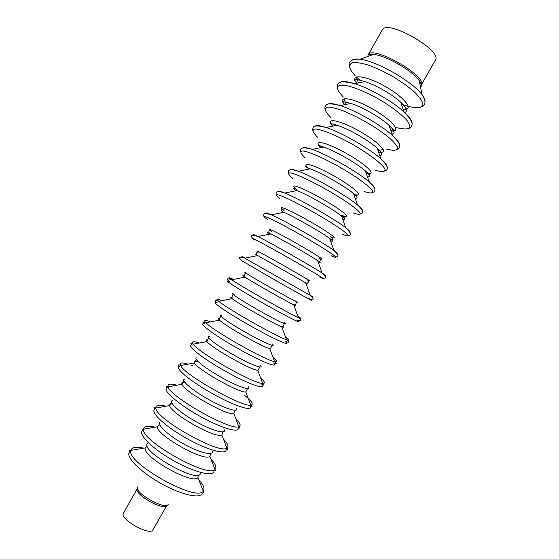 <?xml version="1.0" encoding="UTF-8"?>
<svg xmlns="http://www.w3.org/2000/svg" width="559" height="559" viewBox="0 0 559 559"><rect width="100%" height="100%" fill="white"/><g stroke="black" fill="none" stroke-linecap="round" stroke-linejoin="round"><path stroke-width="0.84" d="M421.297 84.94L435.265 60.379C443.553 51.079 387.121 18.636 382.272 29.934L382.125 30.186M166.785 505.462L153.026 529.666C150.56 536.668 119.291 519.129 123.462 513.071L123.546 512.924M355.126 75.675C351.325 71.398 349.382 67.898 349.312 65.165L352.065 62.699C355.803 62.182 361.198 62.971 368.234 65.075C375.962 67.912 384.082 71.678 392.593 76.38C400.866 81.397 408.007 86.47 414.016 91.578C418.984 96.427 421.954 100.466 422.911 103.695L421.458 106.909C418.621 107.943 414.24 107.789 408.315 106.434M407.539 106.217L402.969 104.778M360.003 80.223L356.369 76.925M424.994 101.549C425.126 99.837 424.176 97.615 422.136 94.876C413.178 81.921 376.396 60.812 359.989 59.226C356.055 58.723 353.358 59.051 351.884 60.204M349.228 66.116C348.229 61.134 351.814 58.835 359.989 59.226L373.643 54.412C385.955 55.495 412.493 70.734 419.152 80.531C421.423 83.682 421.891 85.946 420.564 87.316M403.207 109.459C414.876 110.787 404.982 97.511 384.851 86.261C364.789 74.892 349.04 73.725 356.684 83.256M343.352 97.028C339.502 92.997 337.461 89.747 337.245 87.288C338.202 85.443 341.074 84.814 345.874 85.394C354.294 87.19 366.48 92.27 379.002 99.278C391.342 106.545 401.614 114.364 407.015 120.499C409.663 124.189 410.285 126.823 408.888 128.409C406.372 129.29 402.298 129.031 396.666 127.62M411.927 122.91C411.85 120.381 409.244 116.747 404.108 112.01C392.963 101.64 369.681 88.294 354.685 83.689C347.293 81.397 342.471 80.95 340.221 82.348M390.874 130.708C402.578 132.7 392.404 120.087 372.14 108.725C351.925 97.266 336.56 95.463 344.742 104.68M337.203 87.763C336.825 85.695 337.433 84.088 339.027 82.956C340.075 81.237 345.294 81.481 354.685 83.689L364.629 81.558C375.676 84.891 392.474 94.527 400.649 102.199C406.617 107.908 407.972 111.367 404.702 112.576M330.676 117.285C327.043 113.603 325.163 110.724 325.038 108.649L327.546 107.076C331.012 107.097 336.057 108.285 342.681 110.64C349.976 113.638 357.732 117.397 365.935 121.925C373.978 126.697 381.063 131.428 387.191 136.117C392.411 140.533 395.786 144.159 397.33 147.01C397.701 149.246 396.247 150.371 392.956 150.399L386.01 148.939M399.524 145.026C399.58 142.964 397.274 139.806 392.593 135.537C381.315 125.104 355.496 110.326 340.312 105.609C333.597 103.492 329.363 103.059 327.602 104.323M324.982 109.012C324.632 107.139 325.191 105.728 326.645 104.778C327.651 103.352 332.207 103.632 340.312 105.609L350.8 103.408C362.022 106.825 380.637 117.481 388.931 125.237C394.486 130.492 395.541 133.454 392.09 134.118M378.492 151.901C390.329 154.612 379.889 142.664 359.43 131.169C339.02 119.584 324.052 117.173 332.871 126.124M317.91 137.5C312.6 132.441 311.58 129.304 315.451 129.017C321.691 129.283 336.979 135.578 353.029 144.641C368.968 153.865 381.783 163.64 384.725 168.608C386.094 171.892 382.545 172.41 375.236 170.257M387.128 167.05C387.317 165.422 385.27 162.697 380.986 158.875C369.667 148.582 341.304 132.364 326.156 127.522C320.055 125.523 316.359 125.09 315.066 126.236M312.774 130.317C312.886 127.55 311.873 123.798 326.156 127.522L337.14 125.244C348.369 128.752 368.807 140.442 377.143 148.121C382.174 152.775 383.062 155.255 379.799 155.549M366.082 173.031C378.122 176.504 367.424 165.24 346.727 153.592C326.079 141.86 311.538 138.849 321.069 147.576M305.193 157.827C300.246 153.313 299.456 150.79 303.355 151C309.581 151.915 324.437 158.463 340.131 167.344C355.741 176.337 368.584 185.609 372.084 190.242C373.908 193.295 371.001 193.707 364.335 191.59M374.74 188.97C375.068 187.747 373.258 185.434 369.31 182.024C358.019 172.067 327.106 154.403 312.188 149.4C306.639 147.492 303.446 147.052 302.608 148.093M353.651 194.106C365.9 198.34 355.091 187.894 334.219 176.092C313.382 164.234 299.114 160.454 309.169 168.867C304.369 164.898 306.039 167.204 305.885 166.924L310.217 168.832C321.041 172.598 345.162 186.364 353.435 193.498C357.62 197.082 358.193 198.676 355.154 198.284M300.581 151.692C300.421 149.127 300.211 145.976 312.188 149.4L323.612 147.052C334.708 150.678 356.977 163.403 365.306 170.872C369.89 174.974 370.61 177 367.487 176.937M292.518 178.251C287.836 174.184 287.41 172.445 291.246 173.031C297.451 174.548 311.894 181.326 327.253 190.025C339.047 196.866 348.32 202.868 355.084 208.032C362.623 214.125 361.561 215.858 353.337 212.93M362.351 210.785C362.833 209.96 361.24 208.039 357.571 205.006C346.384 195.559 312.893 176.448 298.394 171.25C293.349 169.384 290.631 168.937 290.24 169.901M349.948 232.488C350.633 232.062 349.242 230.511 345.79 227.827L341.528 215.998C342.408 217.654 348.599 218.89 341.668 215.278C353.428 219.883 342.618 210.463 322.061 198.78C301.539 187.041 287.13 182.087 296.612 189.599C290.421 185.728 295.005 190.633 296.941 190.577C307.359 194.511 333.36 209.332 341.528 215.998C345.371 219.1 345.804 220.288 342.814 219.575M279.884 198.773C275.524 195.266 275.28 194.05 279.137 195.105C285.314 197.194 299.358 204.168 314.375 212.686C325.925 219.345 335.162 225.102 342.08 229.973C349.745 235.737 349.794 237.177 342.227 234.291M348.201 235.444C351.723 235.402 350.919 232.858 345.79 227.827C334.764 219.065 298.66 198.487 284.769 193.058C280.143 191.192 277.886 190.731 277.991 191.674M337.475 254.031C338.468 254.059 337.301 252.878 333.968 250.495L329.6 238.379C330.278 239.825 335.735 240.139 330.25 236.681C340.836 241.222 329.426 232.523 309.365 221.126C289.338 209.695 275.259 203.874 284.091 210.394C278.738 207.682 282.134 212.406 283.776 212.287C293.671 216.417 321.565 232.306 329.6 238.379C333.136 241.02 333.43 241.823 330.474 240.796M267.286 219.394C255.952 211.491 274.469 219.911 301.518 235.325C328.573 250.705 344.218 261.731 331.019 255.666M335.721 256.854C339.215 256.909 338.635 254.785 333.968 250.495C323.151 242.585 284.405 220.526 271.29 214.81C266.999 212.902 265.211 212.441 265.916 213.426M324.737 275.28C326.372 275.936 325.499 275.182 322.124 273.009L317.659 260.648C319.322 262.255 322.697 260.312 318.77 258.097C328.203 262.597 316.254 254.576 296.682 243.458C277.131 232.32 263.387 225.724 271.597 231.258C267.971 229.183 268.32 233.243 270.724 233.948C279.961 238.323 309.784 255.281 317.659 260.648C320.915 262.849 321.076 263.282 318.134 261.961M254.715 240.104C244.171 233.501 262.269 242.927 288.661 257.944C315.073 272.946 331.417 283.106 319.713 277.061M322.767 278.103C326.763 278.529 326.547 276.831 322.124 273.009C311.559 266.112 270.13 242.557 257.951 236.52C253.814 234.445 252.591 234.025 254.275 235.276M269.277 234.242C266.182 232.111 266.664 232.013 270.724 233.948L257.951 236.52C252.011 234.48 250.201 235.053 252.535 238.232M310.196 295.215C314.263 297.57 314.284 297.619 310.252 295.376L305.703 282.805C307.108 283.637 310.014 282.379 307.212 279.521C315.528 284.007 303.104 276.614 284.007 265.77C264.917 254.911 251.501 247.616 259.124 252.193C255.624 251.466 256.113 254.659 257.769 255.575L305.703 282.805C308.708 284.58 308.736 284.664 305.787 283.05M257.496 255.624C254.149 253.653 254.24 253.639 257.769 255.575L244.758 258.167C238.665 256.197 237.799 257.105 242.173 260.913L275.825 280.548C301.594 295.18 318.56 304.522 308.323 298.485C314.095 300.442 314.738 299.407 310.252 295.376L244.758 258.167C240.139 255.505 240.202 255.491 244.933 258.132M295.592 300.959C302.817 305.438 289.988 298.646 271.346 288.06C252.703 277.481 239.608 269.55 246.68 273.19M244.171 276.167C242.166 275.217 242.41 275.545 244.912 277.145L231.692 279.766C226.619 278.005 225.941 278.689 229.651 281.813C220.567 277.711 237.834 288.863 262.996 303.125C288.151 317.407 305.654 325.981 296.836 319.93C301.664 321.649 302.181 320.873 298.366 317.603C288.416 313.208 241.523 286.606 231.692 279.766C227.772 277.082 228.345 276.971 233.403 279.423M297.807 316.052C301.895 318.77 302.084 319.287 298.366 317.603L293.734 304.858C296.018 305.983 296.368 306.011 294.789 304.941M283.909 322.41C290.079 326.903 276.887 320.663 258.691 310.329C240.489 300.022 227.709 291.532 234.256 294.251M245.771 273.085C244.08 274.12 243.801 275.475 244.912 277.145C252.521 282.092 286.271 301.252 293.734 304.858C295.543 304.851 296.389 303.823 296.263 301.783M231.747 297.311C230.119 296.766 230.252 297.22 232.153 298.674L218.744 301.301C214.579 299.771 214.048 300.274 217.158 302.803C208.752 299.904 225.612 311.789 250.18 325.687C274.728 339.62 292.699 347.481 285.265 341.402C289.255 342.898 289.66 342.325 286.474 339.683C276.88 336.777 227.185 308.617 218.744 301.301C215.494 298.59 216.564 298.38 221.958 300.672M285.411 336.798C289.541 339.865 289.89 340.829 286.474 339.683L281.757 326.798C283.651 327.525 284.042 327.399 282.924 326.414M272.156 343.876C277.306 348.39 263.813 342.667 246.051 332.584C228.275 322.536 215.802 313.543 221.846 315.374M232.712 295.299L232.034 296.619L232.153 298.674C238.777 303.956 274.546 324.241 281.757 326.798L283.35 325.715L284.021 324.402M219.561 318.567C218.059 318.253 218.031 318.784 219.477 320.146L205.929 322.774C202.533 321.474 202.12 321.844 204.678 323.885C196.922 322.159 213.391 334.687 237.372 348.229C261.332 361.82 279.696 369.017 273.603 362.903C276.866 364.161 277.187 363.741 274.567 361.638C265.357 360.352 212.825 330.614 205.929 322.774C203.315 320.027 204.873 319.727 210.589 321.872M273.023 357.446C277.201 360.855 277.711 362.253 274.567 361.638L269.78 348.641L270.898 347.726L272.114 345.35M220.756 316.261L219.533 318.63L219.477 320.146C225.018 325.813 262.835 347.237 269.78 348.641M260.347 365.355C264.505 369.897 250.753 364.657 233.417 354.818C216.06 345.029 203.895 335.596 209.457 336.56M207.452 339.837C206.005 339.697 205.817 340.277 206.9 341.57L193.225 344.19C190.486 343.121 190.158 343.415 192.219 345.05C185.092 344.463 201.17 357.557 224.578 370.757C247.958 384.012 266.65 390.587 261.857 384.431C264.498 385.458 264.763 385.137 262.653 383.453C253.863 383.942 198.445 352.603 193.225 344.19C191.234 341.395 193.26 341.004 199.304 343.023M260.627 377.996C264.868 381.734 265.546 383.551 262.653 383.453L257.804 370.372L259.83 367.032M208.493 337.825L206.9 341.57C211.246 347.663 251.145 370.233 257.804 370.372M248.476 386.856C251.676 391.426 237.715 386.632 220.798 377.039C203.853 367.494 191.982 357.676 197.082 357.802M197.991 361.533C194.539 360.66 193.344 361.135 194.399 362.945L180.634 365.537C177.147 363.448 178.929 366.872 179.781 366.306C173.248 366.816 188.949 380.399 211.791 393.263C234.605 406.183 253.569 412.186 250.027 405.995C250.034 407.043 254.045 406.896 250.732 405.142C242.389 407.539 184.037 374.586 180.634 365.537C179.25 362.693 181.738 362.225 188.103 364.133M191.206 365.174L192.541 365.67M244.549 395.297C251.878 401.236 253.94 404.52 250.732 405.142L245.827 392.013L247.532 388.659M196.23 359.472L194.399 362.945C197.453 369.492 239.476 393.236 245.827 392.013M236.548 408.377C238.826 412.968 224.697 408.594 208.186 399.238C191.646 389.93 180.068 379.792 184.729 379.114M184.84 382.412C182.339 382.104 181.389 382.726 181.989 384.271L168.161 386.821C165.771 385.92 165.506 386.192 167.358 387.653C161.404 389.218 176.728 403.221 199.018 415.742C221.273 428.348 240.447 433.819 238.113 427.579C240.44 428.487 240.67 428.187 238.812 426.699C230.944 431.15 169.608 396.548 168.161 386.821C167.365 383.914 170.299 383.376 176.979 385.193M235.835 418.81C240.244 423.17 241.236 425.804 238.812 426.699L233.844 413.548L234.598 411.501M224.557 429.913C225.948 434.532 211.7 430.535 195.587 421.416C179.446 412.346 168.147 401.928 172.389 400.482M183.981 381.112L181.989 384.271C183.652 391.307 227.82 416.238 233.844 413.548L235.234 410.271M172.13 403.514C170.222 403.542 169.398 404.22 169.663 405.541L155.793 408.042C153.844 407.49 153.564 407.839 154.948 409.083C149.553 411.669 164.514 426.007 186.252 438.214C207.962 450.491 227.282 455.473 226.115 449.205C227.995 449.799 228.254 449.443 226.891 448.129C219.519 454.767 155.15 418.495 155.793 408.042C155.57 405.072 158.952 404.464 165.946 406.211M223.432 439.067C227.946 443.727 229.099 446.746 226.891 448.129L221.867 434.986L222.517 432.694M212.504 451.462C213.049 456.109 198.711 452.469 182.996 443.573C167.253 434.741 156.234 424.099 160.056 421.905M171.739 402.746L169.663 405.541C169.831 413.108 216.193 439.248 221.867 434.986L222.943 431.869M159.28 424.777L157.414 426.762L143.537 429.2C141.902 428.984 141.574 429.452 142.552 430.605C137.703 434.154 152.3 448.772 173.5 460.658C194.665 472.621 214.09 477.155 214.034 470.86C215.599 471.139 215.914 470.664 214.977 469.434C208.123 478.399 140.672 440.429 143.537 429.2C143.873 426.161 147.695 425.49 154.997 427.188M211.023 459.232C215.655 464.173 216.969 467.576 214.977 469.434L209.898 456.333L210.45 453.859M159.497 424.358L157.414 426.762C155.996 434.895 204.594 462.265 209.898 456.333L210.666 453.447M200.401 473.04C200.604 485.31 138.234 450.219 147.744 443.392M147.255 445.97L145.249 447.927L130.904 450.372C129.395 450.477 128.905 451.05 129.436 452.077C125.475 456.787 139.925 471.677 160.664 483.29C181.361 494.974 200.981 499.25 202.386 493.115C203.574 493.052 203.853 492.374 203.238 491.068C196.894 502.625 125.607 462.552 130.904 450.372C131.805 447.235 136.096 446.508 143.775 448.178M198.738 479.629C203.539 484.898 205.041 488.713 203.238 491.068L197.928 477.582L198.396 475.024L197.928 477.582C193.016 485.275 142.14 456.661 145.249 447.927L147.262 445.949M168.266 504.127C166.414 511.038 133.224 492.395 137.591 486.896M420.291 86.002L421.234 85.059M421.276 84.975C427.956 76.422 372.259 44.741 368.178 54.768C368.095 54.118 369.918 53.999 373.643 54.412M368.157 54.803L367.794 56.48M137.339 488.622L137.29 488.706C133.482 494.142 164.751 511.702 166.862 505.322L166.931 505.21M421.43 106.93C425.902 105.211 426.14 101.193 422.136 94.876L419.152 80.531C421.206 83.438 421.877 84.982 421.165 85.171L421.255 85.017M358.445 82.879L356.321 76.939M408.957 128.36C410.83 127.599 411.857 126.32 412.039 124.531C412.947 122.777 410.306 118.599 404.108 112.01L400.649 102.199C403.947 105.26 405.813 107.412 406.239 108.656C405.911 109.697 407.644 109.857 403.277 109.648M346.098 104.393L344.064 98.733M396.932 149.742C398.63 149.078 399.531 147.932 399.636 146.318C400.3 144.704 397.952 141.113 392.593 135.537L388.931 125.237C391.95 128.004 393.634 129.87 393.99 130.827C393.445 131.106 395.499 131.547 390.937 130.883M378.017 150.574L383.264 149.498M384.851 171.145C387.128 169.726 390.594 168.608 380.986 158.875L377.143 148.121L381.65 152.614L378.548 152.055M365.782 172.186L366.662 172.004M372.713 192.569C374.97 191.451 377.591 190.032 369.31 182.024L365.306 170.872L369.338 174.352L366.124 173.143M288.402 173.122C288.039 170.761 288.206 168.07 298.394 171.25L310.217 168.832M360.506 214.006C362.721 213.147 364.824 211.686 357.571 205.006L353.435 193.498L356.894 196.041C356.558 196.048 359.102 196.223 353.665 194.148M276.272 194.644C275.65 192.436 276.069 190.06 284.769 193.058L296.941 190.577M264.239 216.291C262.409 213.265 264.763 212.769 271.29 214.81L283.776 212.287M382.272 29.934L368.178 54.768M350.8 103.408L342.905 101.612C342.926 102.213 341.137 100.375 344.617 104.708M337.14 125.244L330.495 123.371C330.669 123.798 328.86 121.995 332.773 126.145M364.629 81.558C360.01 80.14 357.012 79.539 355.643 79.762C354.881 80.503 353.637 78.973 356.544 83.291M123.462 513.071L137.43 488.433M323.612 147.052L318.113 145.088L321.027 147.583M371.344 54.146L370.582 55.495M420.193 81.942L419.648 82.9"/></g></svg>
